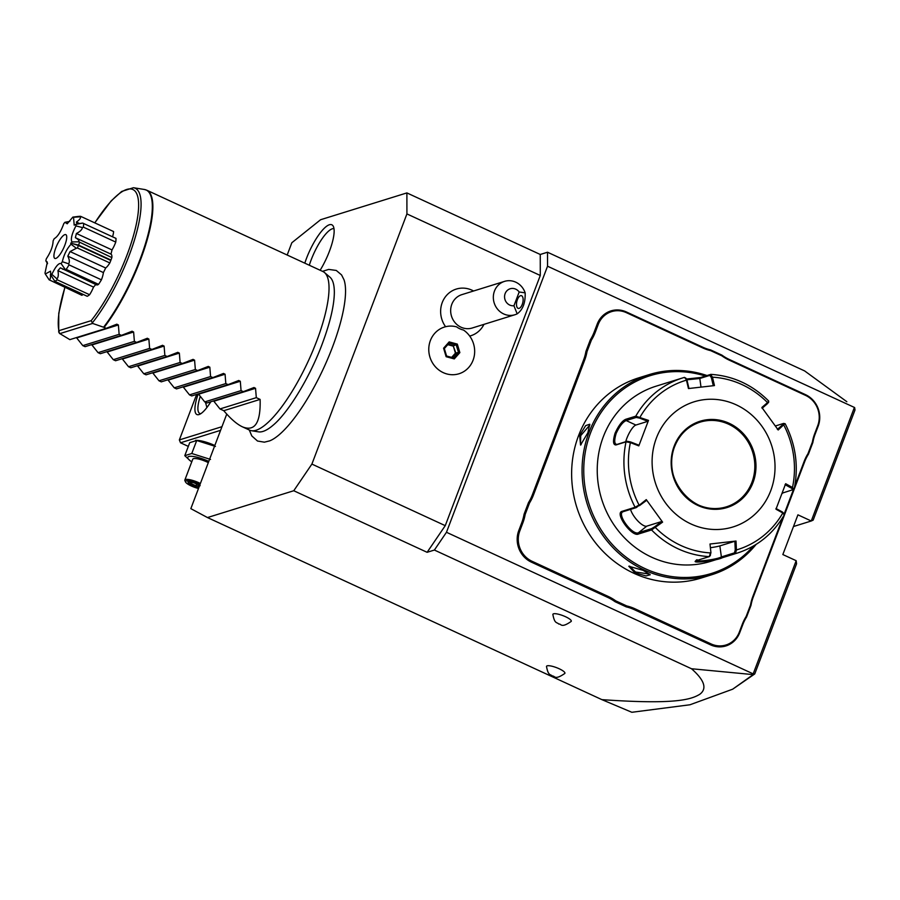 <?xml version="1.0" encoding="UTF-8"?>
<svg xmlns="http://www.w3.org/2000/svg" width="900" height="900" viewBox="0 0 900 900"><rect width="100%" height="100%" fill="white"/><g stroke="black" fill="none" stroke-linecap="round" stroke-linejoin="round"><path stroke-width="1.35" d="M226.755 414.079L190.834 508.646L207.472 517.556L293.76 490.736L311.895 464.085L406.924 213.919L406.89 192.915L320.603 219.724L291.836 242.741L287.179 255.026M249.266 429.986L251.809 435.938L257.512 441.034L264.375 442.17L269.707 440.854A92.34 25.65 -65.2 0 0 332.37 347.4A92.34 25.65 -65.2 0 0 344.036 279.855L341.572 274.928L336.274 270.45L328.691 269.415L322.504 271.339M304.808 263.16A33.098 9.191 114.8 0 1 306.484 258.39A33.098 9.191 114.8 0 1 333.022 225.844A33.098 9.191 114.8 0 1 329.423 251.269A33.098 9.191 114.8 0 1 320.141 270.248M601.886 699.637C675.371 704.768 691.009 699.559 699.75 694.305C707.31 688.736 704.554 680.22 691.504 668.745L753.176 674.617L732.679 689.186L689.974 704.768L631.845 712.283L601.886 699.637L207.472 517.556M406.89 192.915L540.248 254.475L547.515 252.225L804.634 370.924L846.844 401.715M540.248 254.475L540.281 275.479L406.924 213.919M691.504 668.745L434.385 550.046L427.118 552.308L445.252 525.656L311.895 464.085M445.252 525.656L540.281 275.479M469.699 336.06A24.446 22.781 72.7 0 0 483.952 324.371M473.58 290.993A24.446 22.781 72.7 0 0 471.994 290.194A24.446 22.781 72.7 0 0 445.151 297.146A24.446 22.781 72.7 0 0 445.59 326.723M427.118 552.308L293.76 490.736M565.504 616.714A9.832 2.295 20.8 0 1 571.185 621.428C560.543 628.841 561.206 623.363 558.911 624.116C556.695 621.911 554.681 624.127 552.87 614.475A9.832 2.295 20.8 0 1 565.504 616.714M559.125 668.734A9.832 2.295 20.8 0 1 564.817 673.447C554.164 680.85 554.839 675.383 552.544 676.136C550.316 673.931 548.314 676.136 546.502 666.495A9.832 2.295 20.8 0 1 559.125 668.734M434.385 550.046L446.468 532.283L547.538 266.22L547.515 252.225M547.538 266.22L854.629 407.543M753.176 674.617L754.74 673.942L796.567 563.805L796.174 560.7L753.188 673.875L446.468 532.283M796.174 560.7L782.842 554.546L797.929 514.834L811.26 520.999L793.485 526.523M854.246 407.824L811.26 520.999L813.161 520.121L855 409.984L854.663 407.632M522.844 522.911L521.775 522.664A45 41.929 72.7 0 0 524.059 514.283L525.161 514.462A45.866 42.739 -107.3 0 1 522.844 522.911L519.806 530.899A23.152 21.578 72.7 0 0 532.012 561.262L531.405 562.151L607.646 597.352A45 41.929 72.7 0 1 615.038 601.695L626.242 606.87L626.771 605.947A45.866 42.739 -107.3 0 1 634.849 608.738L711.09 643.939A23.152 21.578 72.7 0 0 739.271 632.216L742.309 624.24A45.866 42.739 -107.3 0 1 746.145 616.489L750.521 604.969A45.866 42.739 -107.3 0 1 752.839 596.52L783.045 516.983M531.405 562.151A24.03 22.387 -107.3 0 1 518.749 530.64L521.775 522.664M583.627 359.843A45 41.929 72.7 0 0 585.911 351.473L587.002 351.652A45.866 42.739 -107.3 0 1 584.685 360.101L583.627 359.843L532.305 494.944A45 41.929 72.7 0 1 528.491 502.605L524.059 514.283M702.675 347.884L702.675 347.175A45 41.929 72.7 0 0 710.674 349.942L710.752 350.674A45.866 42.739 -107.3 0 1 702.675 347.884L626.434 312.683A23.152 21.578 72.7 0 0 598.252 324.405L597.184 324.146L594.146 332.134A45 41.929 72.7 0 1 590.344 339.795L585.911 351.473M597.184 324.146A24.03 22.387 -107.3 0 1 626.434 311.985L702.675 347.175M814.68 433.71L815.141 434.149A45 41.929 72.7 0 0 812.857 442.53L812.363 442.159A45.866 42.739 -107.3 0 1 814.68 433.71L817.717 425.723A23.152 21.578 72.7 0 0 805.511 395.359L805.511 394.661L729.27 359.46A45 41.929 72.7 0 1 721.879 355.106L710.674 349.942M805.511 394.661A24.03 22.387 -107.3 0 1 818.168 426.173L815.141 434.149M752.839 596.52L753.3 596.959L804.611 461.869A45 41.929 72.7 0 1 808.425 454.196L812.857 442.53M753.3 596.959A45 41.929 72.7 0 0 751.005 605.34L750.521 604.969M739.271 632.216L739.732 632.666L742.77 624.679A45 41.929 72.7 0 1 746.572 617.006L751.005 605.34M739.732 632.666A24.03 22.387 -107.3 0 1 710.482 644.827L634.241 609.626A45 41.929 72.7 0 0 626.242 606.87M753.278 674.55L753.188 673.875M754.74 673.942L732.679 689.186M615.038 601.695L615.724 600.851L626.771 605.947M532.012 561.262L608.254 596.464A45.866 42.739 -107.3 0 1 615.724 600.851M528.491 502.605L529.526 502.942L525.161 514.462M584.685 360.101L533.374 495.202A45.866 42.739 -107.3 0 1 529.526 502.942M590.344 339.795L591.379 340.132L587.002 351.652M598.252 324.405L595.215 332.392A45.866 42.739 -107.3 0 1 591.379 340.132M721.879 355.106L721.8 355.781L710.752 350.674M805.511 395.359L729.27 360.157A45.866 42.739 -107.3 0 1 721.8 355.781M808.425 454.196L807.986 453.679L812.363 442.159M794.722 486.236L804.15 461.419A45.866 42.739 -107.3 0 1 807.986 453.679M784.226 513.877L793.53 489.375M706.995 375.536A104.85 97.695 72.7 0 0 649.305 374.569L638.854 377.809A104.85 97.695 72.7 0 0 578.531 435.724A104.85 97.695 72.7 0 0 598.545 546.502A104.85 97.695 72.7 0 0 701.089 578.059L711.529 574.808A104.85 97.695 72.7 0 0 756.09 544.421M649.305 374.569A104.85 97.695 72.7 0 0 588.971 432.473A104.85 97.695 72.7 0 0 608.985 543.251A104.85 97.695 72.7 0 0 711.529 574.808M579.668 435.364L585.686 425.599L589.781 424.238L587.835 432.821L580.545 445.05L579.668 435.364L580.725 435.623L589.871 424.957M634.905 572.884L628.796 566.235L643.084 570.341L650.239 574.74L646.031 575.933L634.905 572.884L635.512 571.995L629.494 566.1M581.107 444.701L580.489 444.623L580.725 435.623M705.341 376.054A103.534 96.48 72.7 0 0 590.569 432.855A103.534 96.48 72.7 0 0 629.899 559.935A103.534 96.48 72.7 0 0 753.379 546.053M651.611 528.637L651.555 529.954A91.744 85.489 -107.3 0 0 709.301 556.605L710.404 552.915A88.504 82.474 -107.3 0 1 655.357 527.501L654.705 526.736L651.611 528.637L638.55 532.688C632.374 535.916 616.05 513.461 623.273 511.639L636.334 507.577L646.268 499.613L662.602 522.135L651.555 529.954L638.505 534.004C632.025 537.457 614.363 513.191 622.058 511.335L635.107 507.274L639.034 504.99A88.504 82.474 -107.3 0 1 630.383 442.609L630.596 441.956L627.143 441.27L617.107 444.386C614.317 444.397 613.991 440.752 616.151 433.44C619.492 426.251 622.834 421.965 626.164 420.559L636.188 417.442L635.783 416.171L648.495 420.39L638.809 445.882L630.383 442.609L626.04 441.832L616.005 444.949C613.046 444.983 612.742 441.067 615.082 433.181C618.671 425.419 622.238 420.795 625.759 419.287L635.783 416.171A91.744 85.489 -107.3 0 1 682.751 377.899L656.066 386.19A91.744 85.489 72.7 0 0 603.281 436.86A91.744 85.489 72.7 0 0 620.786 533.79A91.744 85.489 72.7 0 0 710.516 561.398L737.201 553.106A91.744 85.489 -107.3 0 1 735.491 553.624L722.441 557.674C717.311 560.678 689.242 563.884 696.24 560.666L709.301 556.605L710.415 555.424M782.921 492.817L781.954 493.718M686.576 379.024L700.616 377.516L710.842 374.377C733.016 375.806 752.31 384.694 768.701 401.051L768.611 402.424M686.88 379.811L699.806 378.484L709.83 375.368L710.651 374.4L712.462 377.179L714.465 385.582L688.455 388.553L686.452 380.149A88.504 82.474 -107.3 0 0 640.058 417.127L639.653 418.129L647.865 421.324L635.884 425.048A13.106 3.645 114.8 0 0 625.714 441.709M636.188 417.442L639.653 418.129M688.984 388.553L687.038 380.363L684.45 377.392L686.014 378.27M687.038 380.363L685.508 378.135M784.834 423.731L778.207 429.986L761.873 407.475L767.509 402.593A88.504 82.474 -107.3 0 0 712.462 377.179L711.36 377.595L713.306 385.774M709.83 375.368L711.36 377.595M762.097 408.296L767.576 403.549L768.386 401.062M767.576 403.549L768.341 402.379M775.384 425.981L783.607 423.428L785.16 423.731C795.769 444.589 798.773 466.324 794.183 488.936L792.967 489.668M784.159 514.834L782.809 512.977L775.98 509.209L785.655 483.716L792.495 487.496A88.504 82.474 -107.3 0 0 783.844 425.104L782.854 424.598L777.364 429.356M783.607 423.428L782.854 424.598M785.036 484.65L791.685 488.329L792.495 487.496L793.913 489.173M791.685 488.329L792.81 489.746L782.179 493.144M794.014 489.127L792.81 489.746M695.464 561.049L696.24 560.666M710.111 555.649L710.933 552.69L709.999 544.016L736.02 541.046L736.414 549.945L735.491 553.624L734.445 552.87L721.384 556.931C716.501 559.822 690.559 562.77 697.061 559.699M709.999 544.016L710.933 552.69M622.732 511.931L623.273 511.639L622.058 511.335M616.005 444.949L617.107 444.386L616.084 444.341M648.495 420.39L647.865 421.324M770.715 490.77A65.531 61.065 72.7 0 0 736.2 404.82A65.531 61.065 72.7 0 0 656.415 437.996A65.531 61.065 72.7 0 0 690.941 523.946A65.531 61.065 72.7 0 0 770.715 490.77M783.754 513.574L782.64 512.145L775.98 508.478M736.02 541.046L734.861 541.249L735.255 549.911L736.414 549.945A88.504 82.474 -107.3 0 0 782.809 512.977L782.64 512.145M737.201 553.106C757.575 546.491 773.314 533.678 784.418 514.654L783.956 513.214M735.255 549.911L734.445 552.87M734.861 541.249L719.854 545.906A13.106 0.833 -7.9 0 1 710.707 547.695M662.602 522.135L661.759 521.494L654.705 526.736M661.759 521.494L646.751 526.163A13.106 4.466 51.4 0 1 637.931 521.066A13.106 4.466 51.4 0 1 630.551 509.377M639.428 505.676L646.481 500.445L646.268 499.613M638.809 445.882L638.82 445.151L630.596 441.956M726.401 506.835A44.336 41.321 72.7 0 0 751.905 482.344A44.336 41.321 72.7 0 0 728.539 424.181A44.336 41.321 72.7 0 0 700.087 422.145A44.336 41.321 72.7 0 0 674.595 446.625A44.336 41.321 72.7 0 0 683.055 493.481A44.336 41.321 72.7 0 0 726.424 506.824A44.336 41.321 72.7 0 0 751.939 482.332A44.336 41.321 72.7 0 0 743.479 435.488A44.336 41.321 72.7 0 0 700.11 422.134C688.084 426.15 679.59 434.306 674.651 446.58C660.499 478.766 694.867 518.625 726.424 506.824M649.721 574.121L635.512 571.995M444.465 327.037L444.442 327.049A24.469 22.793 -107.3 0 1 444.454 327.049A24.469 22.793 -107.3 0 0 436.309 367.774A24.469 22.793 72.7 0 0 458.966 373.77A24.469 22.793 72.7 0 0 458.978 373.77A24.469 22.793 72.7 0 0 474.536 353.993A24.469 22.793 72.7 0 0 463.478 330.03A19.069 17.775 72.7 0 1 459.923 328.826A19.069 17.775 72.7 0 1 456.637 326.88A24.469 22.793 72.7 0 0 444.465 327.037A24.469 22.793 72.7 0 0 429.952 357.165A24.469 22.793 72.7 0 0 458.978 373.77L458.966 373.77M514.913 314.741L472.23 328.005A17.471 16.279 72.7 0 1 461.014 327.206A17.471 16.279 -107.3 0 1 450.664 310.151A17.471 16.279 -107.3 0 1 461.858 294.637L504.54 281.374A17.471 16.279 -107.3 0 1 515.756 282.173A17.471 16.279 -107.3 0 1 525.15 292.826C525.51 302.771 522.855 309.78 517.163 313.841A17.471 16.279 -107.3 0 1 514.913 314.741A17.471 16.279 -107.3 0 1 503.696 313.942A17.471 16.279 -107.3 0 1 493.335 296.887A17.471 16.279 -107.3 0 1 504.54 281.374M459.866 352.609L457.312 344.104L449.168 341.899L443.588 348.199L446.13 356.704L454.275 358.909L459.866 352.609L458.483 352.429L456.255 345.015L449.179 343.091L444.33 348.525L446.58 356.029L453.611 357.93L458.483 352.429L455.434 353.126L453.341 346.162L447.784 344.655M457.312 344.104L453.724 345.803L448.121 344.284M454.275 358.909L453.679 357.93L446.558 356.006M446.13 356.704L443.588 348.199M449.168 341.899L449.213 343.058L444.33 348.559M452.137 357.514L455.951 353.216L453.341 346.162M451.654 357.379L455.434 353.126M517.163 313.841L513.945 305.752L519.176 291.994L525.15 292.826M522.248 304.391A6.548 3.026 -76.4 0 1 518.265 308.396A6.548 3.026 -76.4 0 1 517.376 299.666A6.548 3.026 -76.4 0 1 521.347 295.661A6.548 3.026 -76.4 0 1 522.248 304.391M519.176 291.994A8.741 8.145 72.7 0 0 508.849 289.316A8.741 8.145 72.7 0 0 504.979 299.531A8.741 8.145 72.7 0 0 513.945 305.752M221.963 426.69L179.359 439.92L196.65 394.402M210.814 401.771A28.395 7.886 114.8 0 1 199.496 414.382A28.395 7.886 114.8 0 1 198.203 393.919M179.359 439.92L180.506 442.789L220.579 430.335M188.314 446.389L180.506 442.789M214.819 445.511A16.245 3.791 -159.2 0 0 214.639 445.433A16.245 3.791 -159.2 0 0 197.595 440.426L195.626 440.314L196.718 440.494L189.72 442.676L184.792 455.67L189.956 460.53A16.245 3.791 -159.2 0 0 191.768 461.812M206.91 407.52L205.447 402.233M200.914 413.606A26.213 7.279 114.8 0 1 199.732 413.426A26.213 7.279 114.8 0 1 200.261 396.349M215.449 446.445L196.718 440.494L191.779 453.499L184.792 455.67M210.521 459.439L191.779 453.499M208.778 461.396A16.245 3.791 -159.2 0 0 208.609 461.306A16.245 3.791 -159.2 0 0 191.317 456.3A16.245 3.791 -159.2 0 0 189.956 460.53M208.305 462.645A10.924 2.554 -159.2 0 0 206.764 461.88A10.924 2.554 -159.2 0 0 192.769 459.18L184.849 480.026A10.924 2.554 20.8 0 1 198.844 482.738A10.924 2.554 -159.2 0 1 200.385 483.491M198.495 488.486A9.832 2.295 -159.2 0 1 191.273 485.955A9.832 2.295 20.8 0 1 185.569 482.029L184.928 480.713A10.924 2.554 20.8 0 1 184.849 480.026M185.569 482.029A9.832 2.295 20.8 0 1 188.933 480.938A9.832 2.295 20.8 0 1 198.09 483.84A9.832 2.295 -159.2 0 1 199.912 484.751M199.665 485.404L193.624 482.614L187.92 481.781L188.977 484.065L190.316 483.188L195.941 485.786L199.328 486.281M188.977 484.065L195.739 487.181L196.605 484.031M189.439 481.286L187.92 481.781L193.703 482.692M193.624 482.614L194.186 481.984M190.676 482.243L190.316 483.188L189.821 482.119M324.495 272.543L329.918 277.155A85.444 23.738 114.8 0 1 334.339 292.702C334.147 305.707 330.075 322.875 322.121 344.216C309.701 377.55 288.214 412.65 273.206 425.126A85.444 23.738 114.8 0 1 258.502 431.854L251.471 430.718A87.367 24.266 -65.2 0 0 316.553 341.438A87.367 24.266 -65.2 0 0 324.495 272.543A87.367 24.266 -65.2 0 0 322.897 271.519L146.734 190.192A87.367 24.266 114.8 0 1 140.389 260.111A87.367 24.266 114.8 0 1 104.141 327.409L92.621 323.438L91.192 320.659L58.916 330.683L59.366 333.326L69.84 339.637L106.177 328.343L116.888 324.169M213.581 400.916L219.971 408.938L223.774 410.704C230.737 418.894 236.947 424.26 242.415 426.825L249.649 430.166A87.367 24.266 -65.2 0 0 251.471 430.718M132.131 331.211L121.41 335.374L85.084 346.669L82.811 345.623L76.421 337.59M147.375 338.243L136.654 342.416L100.328 353.7L98.044 352.654L91.654 344.621M162.607 345.285L151.898 349.447L115.571 360.743L113.288 359.685L106.897 351.664M177.851 352.316L167.141 356.49L130.804 367.774L128.531 366.728L122.141 358.695M193.095 359.359L182.374 363.521L146.047 374.816L143.775 373.759L137.385 365.738M208.339 366.39L197.618 370.564L161.291 381.848L159.007 380.801L152.618 372.769M223.571 373.421L212.861 377.595L176.524 388.89L174.251 387.832L167.861 379.811M238.815 380.464L228.094 384.626L191.768 395.921L189.495 394.875L183.105 386.843M254.059 387.495L243.338 391.669L207.011 402.952L204.739 401.906L198.338 393.874M242.415 426.825C254.891 431.899 260.786 422.764 260.111 399.409L256.309 397.654L255.544 388.294L253.935 387.54M243.338 391.669L241.065 390.611L240.3 381.251L238.691 380.509M228.094 384.626L225.821 383.58L225.067 374.22L223.447 373.466M212.861 377.595L210.578 376.549L209.824 367.178L208.204 366.435M197.618 370.564L195.345 369.506L194.58 360.146L192.971 359.404M182.374 363.521L180.101 362.475L179.347 353.104L177.727 352.361M167.141 356.49L164.857 355.433L164.104 346.072L162.484 345.33M151.898 349.447L149.625 348.401L148.86 339.041L147.24 338.287M136.654 342.416L134.381 341.359L133.616 331.999L132.007 331.256M121.41 335.374L119.138 334.327L118.384 324.968L116.764 324.214M106.177 328.343L104.141 327.409M113.389 231.458A35.933 9.979 114.8 0 1 113.49 231.502A35.933 9.979 114.8 0 1 113.591 231.547A13.241 3.679 -65.2 0 1 112.545 236.801M73.541 217.237L80.471 216.787C80.854 218.171 79.492 219.938 76.388 222.053L77.051 223.92L82.688 223.076L116.01 238.399A35.933 9.979 114.8 0 1 115.763 242.089A13.241 3.679 -65.2 0 1 111.994 249.919A29.486 8.19 -65.2 0 1 110.936 254.115A13.241 3.679 -65.2 0 1 110.97 254.138L75.353 237.69C78.199 239.231 79.358 240.604 78.806 241.808L71.888 241.942C70.549 239.096 71.888 233.741 75.938 225.9A32.152 8.933 -65.2 0 0 76.039 224.325L74.194 225.135L73.541 217.237A32.152 8.933 -65.2 0 0 72.832 217.114L67.219 223.796L64.957 222.289A32.152 8.933 -65.2 0 0 63.776 223.661C60.863 231.716 57.667 236.722 54.214 238.68A32.152 8.933 -65.2 0 0 53.111 240.907C52.954 246.195 50.704 252.146 46.339 258.75A32.152 8.933 -65.2 0 0 45.821 260.786L47.329 262.159L45 273.094A32.152 8.933 -65.2 0 0 45.315 274.005L50.512 271.17L50.839 275.017A32.152 8.933 -65.2 0 0 51.84 274.354C55.699 266.321 58.792 262.733 61.121 263.61A32.152 8.933 -65.2 0 0 62.336 261.697C63.979 254.588 66.87 248.76 71.032 244.204A32.152 8.933 -65.2 0 0 71.392 243.27L71.078 243.371M78.806 241.808L111.859 257.591A13.241 3.679 -65.2 0 0 110.97 254.138M111.859 257.591A35.933 9.979 114.8 0 1 110.959 260.055L110.351 260.246M71.392 243.27L78.424 245.498L110.812 260.449A35.933 9.979 114.8 0 1 109.823 262.946A13.241 3.679 -65.2 0 1 105.671 267.986A29.486 8.19 -65.2 0 1 103.388 272.576A13.241 3.679 -65.2 0 1 101.419 279.832A35.933 9.979 114.8 0 1 98.55 284.344A13.241 3.679 -65.2 0 1 96.547 284.873L60.367 267.829L57.938 270.641L93.521 287.077A29.486 8.19 -65.2 0 0 95.749 284.512M57.938 270.641C58.657 274.77 58.309 277.504 56.902 278.831L57.206 279.776L89.595 294.728A13.241 3.679 -65.2 0 0 93.521 287.077M89.595 294.728A35.933 9.979 114.8 0 1 87.233 296.291L54.844 281.34A35.933 9.979 114.8 0 0 57.206 279.776M51.806 274.669L50.366 274.41C50.738 277.762 50.321 279.574 49.129 279.81L81.9 295.301A13.241 3.679 -65.2 0 0 83.081 294.368M72.832 217.114L78.705 216.382M79.549 216.292A35.933 9.979 114.8 0 1 81.112 216.551A35.933 9.979 114.8 0 1 81.203 216.596L113.591 231.547M76.388 222.053L79.504 223.493M80.471 216.787L81.203 216.596M83.621 223.447A35.933 9.979 114.8 0 1 83.374 227.138L115.763 242.089M75.938 225.9L82.395 227.554C82.125 229.601 80.134 231.581 76.41 233.482L111.994 249.919M82.395 227.554L83.374 227.138M75.611 237.803L110.936 254.115M76.41 233.482L75.353 237.69M79.47 242.64A35.933 9.979 114.8 0 1 78.57 245.104L110.959 260.055M70.627 243.157L78.57 245.104M78.424 245.498A35.933 9.979 114.8 0 1 77.434 247.995L109.823 262.946M71.032 244.204L76.343 248.287L70.076 251.561L105.671 267.986M76.343 248.287L77.434 247.995M70.076 251.561L67.804 256.14L103.388 272.576M67.804 256.14C69.502 259.56 69.773 262.114 68.614 263.824L69.041 264.881L101.419 279.832M69.041 264.881A35.933 9.979 114.8 0 1 66.172 269.392L98.55 284.344M61.121 263.61L65.138 269.28L62.516 269.168M65.138 269.28L66.172 269.392M50.839 275.017L54.844 281.34M71.55 242.876A32.152 8.933 -65.2 0 0 71.888 241.942M64.867 245.115A13.106 3.645 -65.2 0 0 66.296 235.058A13.106 3.645 -65.2 0 0 55.789 247.939A13.106 3.645 -65.2 0 0 55.462 258.514A13.106 3.645 -65.2 0 0 64.867 245.115M64.957 222.289L69.795 221.4M76.039 224.325L82.035 223.245M68.614 263.824L62.336 261.697M56.902 278.831L51.84 274.354M49.129 279.81L45.315 274.005M47.565 263.666L45.821 260.786M119.138 334.327L82.811 345.623M134.381 341.359L98.044 352.654M149.625 348.401L113.288 359.685M164.857 355.433L128.531 366.728M180.101 362.475L143.775 373.759M195.345 369.506L159.007 380.801M210.578 376.549L174.251 387.832M225.821 383.58L189.495 394.875M241.065 390.611L204.739 401.906M256.309 397.654L219.971 408.938M223.774 410.704L260.111 399.409M333.979 228.634A30.578 8.494 -65.2 0 0 311.164 259.875A30.578 8.494 -65.2 0 0 309.308 265.241M608.254 596.464L607.646 597.352M519.806 530.899L518.749 530.64M533.374 495.202L532.305 494.944M595.215 332.392L594.146 332.134M626.434 312.683L626.434 311.985M729.27 360.157L729.27 359.46M711.09 643.939L710.482 644.827M634.849 608.738L634.241 609.626M682.751 377.899A91.744 85.489 -107.3 0 1 684.45 377.392L682.751 377.899M625.759 419.287L626.164 420.559L635.884 425.048M700.616 377.516L699.806 378.484L700.999 387.101M636.334 507.577L635.107 507.274A91.744 85.489 -107.3 0 1 626.04 441.832L627.143 441.27M638.505 534.004L638.55 532.688L646.751 526.163M615.082 433.181L616.151 433.44M722.441 557.674L721.384 556.931L719.854 545.906M753.008 482.591A45.214 42.131 72.7 0 0 729.18 423.293A45.214 42.131 72.7 0 0 674.134 446.186A45.214 42.131 72.7 0 0 697.961 505.485A45.214 42.131 72.7 0 0 753.008 482.591M195.739 487.181L198.81 487.631M103.612 327.195A87.3 24.255 -65.2 0 0 146.104 241.504A87.3 24.255 -65.2 0 0 144.394 189.484L146.734 190.192M144.394 189.484L133.425 187.718A84.296 23.411 114.8 0 1 134.55 239.681A84.296 23.411 114.8 0 1 92.104 323.156M59.782 333.641L92.621 323.438M58.916 330.683A82.181 22.826 114.8 0 1 64.935 287.471M94.849 222.896A82.181 22.826 114.8 0 1 138.589 207.326A82.181 22.826 114.8 0 1 91.192 320.659M76.714 337.916L118.384 324.968M91.946 344.947L133.616 331.999M107.19 351.99L148.86 339.041M122.434 359.021L164.104 346.072M137.678 366.064L179.347 353.104M152.91 373.095L194.58 360.146M168.154 380.126L209.824 367.178M183.398 387.169L225.067 374.22M198.641 394.2L240.3 381.251M213.874 401.243L255.544 388.294M200.16 485.674L193.68 482.681M133.425 187.718L121.669 191.453L111.139 200.925L94.759 222.851M64.845 287.426L58.759 313.312L58.725 332.213M113.49 231.502L81.112 216.551"/></g></svg>

